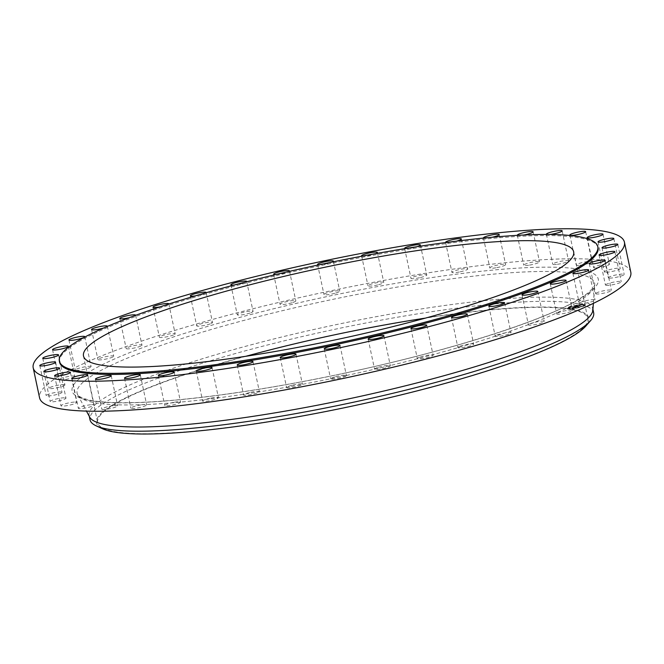 <?xml version="1.0" encoding="UTF-8"?>
<svg xmlns="http://www.w3.org/2000/svg" width="664" height="664" viewBox="0 0 664 664"><rect width="100%" height="100%" fill="white"/><g stroke="black" fill="none" stroke-linecap="round" stroke-linejoin="round"><path stroke-width="0.5" stroke-dasharray="3.32 2.49" d="M579.265 303.348A8.076 1.179 -12 0 0 587.441 302.801A8.076 1.179 -12 0 0 595.06 299.979A8.076 1.179 -12 0 0 595.052 299.97A8.076 1.179 -12 0 0 586.876 300.51A8.076 1.179 -12 0 0 579.265 303.332A8.076 1.179 -12 0 0 579.265 303.348M598.04 247.772A275.245 40.205 -12 0 0 317.873 266.222A275.245 40.205 -12 0 0 59.586 362.229M546.679 234.442A8.076 1.179 -12 0 0 549.684 234.467M517.455 235.338A8.076 1.179 -12 0 0 523.091 235.106A8.076 1.179 -12 0 0 523.672 235.006M483.575 238.069A8.076 1.179 -12 0 0 490.422 237.621A8.076 1.179 -12 0 0 492.314 237.231M445.768 242.534A8.076 1.179 -12 0 0 453.778 241.796A8.076 1.179 -12 0 0 456.517 241.14M404.99 248.602A8.076 1.179 -12 0 0 414.062 247.531A8.076 1.179 -12 0 0 417.208 246.659M362.303 256.105A8.076 1.179 -12 0 0 372.238 254.677A8.076 1.179 -12 0 0 375.401 253.689M318.828 264.845A8.076 1.179 -12 0 0 329.352 263.06A8.076 1.179 -12 0 0 332.232 262.039M275.726 274.572A8.076 1.179 -12 0 0 286.45 272.481A8.076 1.179 -12 0 0 288.84 271.501M234.143 285.03A8.076 1.179 -12 0 0 244.593 282.698A8.076 1.179 -12 0 0 246.386 281.835M195.174 295.912A8.076 1.179 -12 0 0 204.802 293.463A8.076 1.179 -12 0 0 205.998 292.766M159.85 306.917A8.076 1.179 -12 0 0 168.075 304.519A8.076 1.179 -12 0 0 168.731 304.029M129.073 317.732A8.076 1.179 -12 0 0 135.298 315.583A8.076 1.179 -12 0 0 135.539 315.342M103.642 328.024A8.076 1.179 -12 0 0 107.219 326.472M630.8 272.174A302.211 44.148 -12 0 0 323.185 292.426A302.211 44.148 -12 0 0 39.574 397.844M245.954 356.269A250.56 36.603 -12 0 0 97.65 422.611A250.56 36.603 -12 0 0 352.692 405.82A250.56 36.603 -12 0 0 587.823 318.421A250.56 36.603 -12 0 0 425.35 318.131M587.715 323.542A251.706 36.769 -12 0 0 332.739 335.054A251.706 36.769 -12 0 0 102.605 428.795M593.649 312.736A257.441 37.607 -12 0 0 331.602 329.991A257.441 37.607 -12 0 0 90.013 419.789M592.861 310.163A257.441 37.607 -12 0 0 592.761 308.544A257.441 37.607 -12 0 0 330.713 325.792A257.441 37.607 -12 0 0 89.125 415.589A257.441 37.607 -12 0 0 89.69 417.108M74.567 376.164A8.076 1.179 -12 0 0 65.919 377.003A8.076 1.179 -12 0 0 58.922 379.692A8.076 1.179 -12 0 0 59.071 379.858A8.076 1.179 -12 0 0 67.72 379.019A8.076 1.179 -12 0 0 74.717 376.33A8.076 1.179 -12 0 0 74.567 376.164M605.941 285.362A8.076 1.179 -12 0 0 614.864 284.275A8.076 1.179 -12 0 0 621.247 281.727A8.076 1.179 -12 0 0 620.757 281.445A8.076 1.179 -12 0 0 611.834 282.54A8.076 1.179 -12 0 0 605.452 285.088A8.076 1.179 -12 0 0 605.941 285.362M64.441 384.647A8.076 1.179 -12 0 0 55.519 385.743A8.076 1.179 -12 0 0 49.136 388.291A8.076 1.179 -12 0 0 49.617 388.564A8.076 1.179 -12 0 0 58.548 387.477A8.076 1.179 -12 0 0 64.931 384.929A8.076 1.179 -12 0 0 64.441 384.647M609.403 278.1A8.076 1.179 -12 0 0 618.408 276.805A8.076 1.179 -12 0 0 624.185 274.406A8.076 1.179 -12 0 0 623.172 274.058A8.076 1.179 -12 0 0 614.167 275.361A8.076 1.179 -12 0 0 608.39 277.759A8.076 1.179 -12 0 0 609.403 278.1M60.98 391.909A8.076 1.179 -12 0 0 51.975 393.212A8.076 1.179 -12 0 0 46.189 395.611A8.076 1.179 -12 0 0 47.202 395.952A8.076 1.179 -12 0 0 56.208 394.657A8.076 1.179 -12 0 0 61.984 392.258A8.076 1.179 -12 0 0 60.98 391.909M606.107 272.24A8.076 1.179 -12 0 0 615.013 270.779A8.076 1.179 -12 0 0 620.201 268.53A8.076 1.179 -12 0 0 618.508 268.173A8.076 1.179 -12 0 0 609.594 269.642A8.076 1.179 -12 0 0 604.406 271.883A8.076 1.179 -12 0 0 606.107 272.24M64.267 397.769A8.076 1.179 -12 0 0 55.361 399.238A8.076 1.179 -12 0 0 50.173 401.488A8.076 1.179 -12 0 0 51.875 401.844A8.076 1.179 -12 0 0 60.781 400.375A8.076 1.179 -12 0 0 65.968 398.126A8.076 1.179 -12 0 0 64.267 397.769M596.147 267.932A8.076 1.179 -12 0 0 604.788 266.347A8.076 1.179 -12 0 0 609.394 264.247A8.076 1.179 -12 0 0 606.854 263.932A8.076 1.179 -12 0 0 598.214 265.517A8.076 1.179 -12 0 0 593.608 267.609A8.076 1.179 -12 0 0 596.147 267.932M74.235 402.085A8.076 1.179 -12 0 0 65.595 403.671A8.076 1.179 -12 0 0 60.98 405.762A8.076 1.179 -12 0 0 63.52 406.086A8.076 1.179 -12 0 0 72.16 404.5A8.076 1.179 -12 0 0 76.775 402.409A8.076 1.179 -12 0 0 74.235 402.085M579.755 265.268A8.076 1.179 -12 0 0 587.972 263.608A8.076 1.179 -12 0 0 592.039 261.674A8.076 1.179 -12 0 0 588.52 261.442A8.076 1.179 -12 0 0 580.303 263.093A8.076 1.179 -12 0 0 576.244 265.027A8.076 1.179 -12 0 0 579.755 265.268M90.619 404.749A8.076 1.179 -12 0 0 82.402 406.409A8.076 1.179 -12 0 0 78.344 408.343A8.076 1.179 -12 0 0 81.863 408.576A8.076 1.179 -12 0 0 90.08 406.916A8.076 1.179 -12 0 0 94.139 404.982A8.076 1.179 -12 0 0 90.619 404.749M557.345 264.322A8.076 1.179 -12 0 0 568.542 260.861A8.076 1.179 -12 0 0 563.943 260.761A8.076 1.179 -12 0 0 552.747 264.214A8.076 1.179 -12 0 0 557.345 264.322M113.029 405.696A8.076 1.179 -12 0 0 101.833 409.157A8.076 1.179 -12 0 0 106.431 409.256A8.076 1.179 -12 0 0 117.628 405.795A8.076 1.179 -12 0 0 113.029 405.696M529.465 265.119A8.076 1.179 -12 0 0 539.5 261.832A8.076 1.179 -12 0 0 533.74 261.906A8.076 1.179 -12 0 0 523.705 265.193A8.076 1.179 -12 0 0 529.465 265.119M140.909 404.899A8.076 1.179 -12 0 0 130.883 408.186A8.076 1.179 -12 0 0 136.643 408.111A8.076 1.179 -12 0 0 146.678 404.824A8.076 1.179 -12 0 0 140.909 404.899M496.805 267.633A8.076 1.179 -12 0 0 505.619 264.562A8.076 1.179 -12 0 0 498.639 264.853A8.076 1.179 -12 0 0 489.824 267.924A8.076 1.179 -12 0 0 496.805 267.633M173.578 402.384A8.076 1.179 -12 0 0 164.763 405.447A8.076 1.179 -12 0 0 171.735 405.156A8.076 1.179 -12 0 0 180.558 402.093A8.076 1.179 -12 0 0 173.578 402.384M460.16 271.808A8.076 1.179 -12 0 0 467.738 268.986A8.076 1.179 -12 0 0 459.521 269.534A8.076 1.179 -12 0 0 451.943 272.348A8.076 1.179 -12 0 0 460.16 271.808M210.222 398.209A8.076 1.179 -12 0 0 202.644 401.023A8.076 1.179 -12 0 0 210.862 400.483A8.076 1.179 -12 0 0 218.439 397.67A8.076 1.179 -12 0 0 210.222 398.209M420.436 277.535A8.076 1.179 -12 0 0 426.786 274.996A8.076 1.179 -12 0 0 417.332 275.817A8.076 1.179 -12 0 0 410.991 278.357A8.076 1.179 -12 0 0 420.436 277.535M249.938 392.482A8.076 1.179 -12 0 0 243.597 395.014A8.076 1.179 -12 0 0 253.042 394.2A8.076 1.179 -12 0 0 259.392 391.66A8.076 1.179 -12 0 0 249.938 392.482M378.621 284.682A8.076 1.179 -12 0 0 383.775 282.441A8.076 1.179 -12 0 0 373.126 283.561A8.076 1.179 -12 0 0 367.981 285.802A8.076 1.179 -12 0 0 378.621 284.682M291.762 385.336A8.076 1.179 -12 0 0 286.607 387.568A8.076 1.179 -12 0 0 297.248 386.448A8.076 1.179 -12 0 0 302.402 384.215A8.076 1.179 -12 0 0 291.762 385.336M335.727 293.065A8.076 1.179 -12 0 0 339.76 291.139A8.076 1.179 -12 0 0 327.991 292.575A8.076 1.179 -12 0 0 323.966 294.501A8.076 1.179 -12 0 0 335.727 293.065M334.648 376.944A8.076 1.179 -12 0 0 330.622 378.87A8.076 1.179 -12 0 0 342.392 377.442A8.076 1.179 -12 0 0 346.417 375.517A8.076 1.179 -12 0 0 334.648 376.944M292.824 302.485A8.076 1.179 -12 0 0 295.829 300.883A8.076 1.179 -12 0 0 291.264 300.775A8.076 1.179 -12 0 0 283.03 302.635A8.076 1.179 -12 0 0 280.034 304.236A8.076 1.179 -12 0 0 284.599 304.344A8.076 1.179 -12 0 0 292.824 302.485M377.55 367.532A8.076 1.179 -12 0 0 374.554 369.134A8.076 1.179 -12 0 0 379.119 369.242A8.076 1.179 -12 0 0 387.353 367.383A8.076 1.179 -12 0 0 390.349 365.781A8.076 1.179 -12 0 0 385.784 365.673A8.076 1.179 -12 0 0 377.55 367.532M250.967 312.702A8.076 1.179 -12 0 0 253.059 311.416A8.076 1.179 -12 0 0 247.921 311.391A8.076 1.179 -12 0 0 239.347 313.483A8.076 1.179 -12 0 0 237.264 314.777A8.076 1.179 -12 0 0 242.401 314.794A8.076 1.179 -12 0 0 250.967 312.702M419.407 357.307A8.076 1.179 -12 0 0 417.324 358.601A8.076 1.179 -12 0 0 422.462 358.626A8.076 1.179 -12 0 0 431.027 356.526A8.076 1.179 -12 0 0 433.119 355.24A8.076 1.179 -12 0 0 427.981 355.215A8.076 1.179 -12 0 0 419.407 357.307M211.185 323.476A8.076 1.179 -12 0 0 212.505 322.496A8.076 1.179 -12 0 0 206.778 322.563A8.076 1.179 -12 0 0 198.03 324.87A8.076 1.179 -12 0 0 196.71 325.85A8.076 1.179 -12 0 0 202.437 325.783A8.076 1.179 -12 0 0 211.185 323.476M459.197 346.542A8.076 1.179 -12 0 0 457.878 347.521A8.076 1.179 -12 0 0 463.596 347.455A8.076 1.179 -12 0 0 472.345 345.147A8.076 1.179 -12 0 0 473.673 344.168A8.076 1.179 -12 0 0 467.946 344.234A8.076 1.179 -12 0 0 459.197 346.542M174.449 334.523A8.076 1.179 -12 0 0 175.172 333.834A8.076 1.179 -12 0 0 168.839 334.009A8.076 1.179 -12 0 0 160.09 336.507A8.076 1.179 -12 0 0 159.377 337.196A8.076 1.179 -12 0 0 165.701 337.022A8.076 1.179 -12 0 0 174.449 334.523M495.925 335.486A8.076 1.179 -12 0 0 495.211 336.183A8.076 1.179 -12 0 0 501.536 336.009A8.076 1.179 -12 0 0 510.284 333.511A8.076 1.179 -12 0 0 511.006 332.822A8.076 1.179 -12 0 0 504.673 332.996A8.076 1.179 -12 0 0 495.925 335.486M141.673 345.587A8.076 1.179 -12 0 0 141.963 345.164A8.076 1.179 -12 0 0 135.024 345.446A8.076 1.179 -12 0 0 126.459 348.102A8.076 1.179 -12 0 0 126.168 348.525A8.076 1.179 -12 0 0 133.115 348.243A8.076 1.179 -12 0 0 141.673 345.587M528.702 324.422A8.076 1.179 -12 0 0 528.411 324.845A8.076 1.179 -12 0 0 535.35 324.563A8.076 1.179 -12 0 0 543.916 321.916A8.076 1.179 -12 0 0 544.206 321.492A8.076 1.179 -12 0 0 537.267 321.774A8.076 1.179 -12 0 0 528.702 324.422M113.668 356.394A8.076 1.179 -12 0 0 113.718 356.203A8.076 1.179 -12 0 0 106.157 356.609A8.076 1.179 -12 0 0 97.973 359.373A8.076 1.179 -12 0 0 97.923 359.564A8.076 1.179 -12 0 0 105.485 359.158A8.076 1.179 -12 0 0 113.668 356.394M556.714 313.624A8.076 1.179 -12 0 0 556.664 313.806A8.076 1.179 -12 0 0 564.226 313.408A8.076 1.179 -12 0 0 572.409 310.644A8.076 1.179 -12 0 0 572.459 310.453A8.076 1.179 -12 0 0 564.898 310.86A8.076 1.179 -12 0 0 556.714 313.624M91.109 366.669A8.076 1.179 -12 0 0 82.934 367.217A8.076 1.179 -12 0 0 75.322 370.039A8.076 1.179 -12 0 0 75.322 370.047A8.076 1.179 -12 0 0 83.498 369.508A8.076 1.179 -12 0 0 91.117 366.677A8.076 1.179 -12 0 0 91.109 366.669M595.807 293.845A8.076 1.179 -12 0 0 604.464 293.015A8.076 1.179 -12 0 0 611.453 290.326A8.076 1.179 -12 0 0 611.303 290.151A8.076 1.179 -12 0 0 602.655 290.99A8.076 1.179 -12 0 0 595.658 293.679A8.076 1.179 -12 0 0 595.807 293.845M581.207 304.676A9.171 1.336 -12 0 0 572.053 306.577A9.171 1.336 -12 0 0 567.629 308.718A9.171 1.336 -12 0 0 572.003 308.943A9.171 1.336 -12 0 0 581.158 307.042A9.171 1.336 -12 0 0 585.582 304.901A9.171 1.336 -12 0 0 581.207 304.676M571.945 308.669A9.171 1.336 168 0 1 567.571 308.445A9.171 1.336 168 0 1 571.994 306.303A9.171 1.336 168 0 1 581.149 304.411A9.171 1.336 168 0 1 585.524 304.635A9.171 1.336 168 0 1 581.1 306.776A9.171 1.336 168 0 1 571.945 308.669M580.17 304.859A7.229 1.054 168 0 1 583.614 305.042A7.229 1.054 168 0 1 580.137 306.726A7.229 1.054 168 0 1 572.924 308.221A7.229 1.054 168 0 1 569.48 308.046A7.229 1.054 168 0 1 572.957 306.353A7.229 1.054 168 0 1 580.17 304.859M569.936 307.216L569.114 307.465L569.936 307.216M572.717 308.32L571.895 308.561L572.717 308.32M569.048 308.328L568.226 308.569L569.048 308.328M583.722 305.606L582.901 305.855L583.722 305.606M578.792 307.191L577.971 307.432L578.792 307.191M580.377 304.768L581.207 304.519L580.377 304.768M574.302 305.888L575.124 305.647L574.302 305.888M584.054 304.751L584.876 304.51L584.054 304.751M572.982 308.486A7.229 1.054 -12 0 0 580.195 306.992A7.229 1.054 -12 0 0 583.673 305.307A7.229 1.054 -12 0 0 580.228 305.125A7.229 1.054 -12 0 0 573.015 306.619A7.229 1.054 -12 0 0 569.538 308.312A7.229 1.054 -12 0 0 572.982 308.486M574.294 307.075L580.319 305.78L576.742 305.955L574.294 307.075L576.684 305.689L580.27 305.515L579.348 305.946L574.244 306.809M574.36 307.067L575.539 306.311M575.68 306.843L575.265 306.61M575.364 306.536L580.461 305.813L575.364 306.552M575.58 306.386L580.411 305.548L575.613 306.37M574.111 307.166L572.028 308.129L578.444 306.635L574.053 306.892L578.385 306.37L571.97 307.864L574.053 306.892M572.077 308.179L573.472 307.888L572.053 308.171L573.223 307.382M573.895 307.747L575.356 307.581L573.904 307.731M575.273 307.465L578.676 306.643L575.223 307.2M573.339 307.897L573.281 307.357M573.356 307.905L573.123 307.432M575.339 306.917L574.916 307M573.239 307.93L572.019 307.913M569.43 307.739L570.26 307.498L569.43 307.739M572.21 308.843L573.032 308.594L572.21 308.843M568.542 308.851L569.363 308.611L568.542 308.851M583.216 306.129L584.038 305.888L583.216 306.129M578.294 307.714L579.116 307.474L578.294 307.714M580.992 304.768L580.17 305.017L580.992 304.768M574.916 305.897L574.094 306.146L574.916 305.897M584.669 304.759L583.839 305.008L584.669 304.759M346.384 375.492A264.562 38.645 -12 0 0 594.753 284.873A264.562 38.645 -12 0 0 325.36 300.941A264.562 38.645 -12 0 0 77.671 394.781A264.562 38.645 -12 0 0 346.384 375.492M345.878 372.902A268.97 39.292 -12 0 0 598.189 278.722A268.97 39.292 -12 0 0 324.505 297.115A268.97 39.292 -12 0 0 72.193 391.295A268.97 39.292 -12 0 0 345.878 372.902M588.678 269.966L595.06 299.979M572.883 273.327L579.265 303.332M573.663 251.789L587.823 318.421M592.927 309.324L592.761 308.544M593.375 303.357L594.753 284.873L593.84 287.089L588.229 292.849L579.498 298.841C544.829 320.413 448.159 351.198 345.861 372.861C265.534 390.133 184.559 401.463 133.763 402.591C119.03 402.94 106.954 402.533 97.533 401.363C85.556 400.4 76.468 395.42 77.671 394.781L86.453 411.107M89.291 416.378L89.125 415.589M83.49 355.979L97.65 422.611M52.547 349.687L58.922 379.692M68.342 346.326L74.717 376.33M614.864 251.722L621.247 281.727M599.069 255.076L605.452 285.088M42.753 358.278L49.136 388.291M58.548 354.925L64.931 384.929M617.81 244.393L624.185 274.406M602.016 247.755L608.39 277.759M39.815 365.607L46.189 395.611M55.61 362.245L61.984 392.258M613.826 238.525L620.201 268.53M598.032 241.879L604.406 271.883M43.799 371.475L50.173 401.488M59.594 368.122L65.968 398.126M603.02 234.243L609.394 264.247M587.225 237.604L593.608 267.609M54.606 375.758L60.98 405.762M70.392 372.396L76.775 402.409M585.656 231.67L592.039 261.674M569.861 235.023L576.244 265.027M71.961 378.331L78.344 408.343M87.756 374.977L94.139 404.982M562.167 230.856L568.542 260.861M546.372 234.209L552.747 264.214M95.458 379.144L101.833 409.157M111.253 375.791L117.628 405.795M533.117 231.827L539.5 261.832M517.322 235.18L523.705 265.193M124.5 378.173L130.883 408.186M140.295 374.82L146.678 404.824M499.237 234.558L505.619 264.562M483.442 237.911L489.824 267.924M158.381 375.442L164.763 405.447M174.175 372.089L180.558 402.093M461.356 238.982L467.738 268.986M445.561 242.335L451.943 272.348M196.262 371.018L202.644 401.023M212.057 367.657L218.439 397.67M420.403 244.991L426.786 274.996M404.608 248.344L410.991 278.357M237.214 365.009L243.597 395.014M253.009 361.648L259.392 391.66M377.393 252.436L383.775 282.441M361.598 255.798L367.981 285.802M280.225 357.564L286.607 387.568M296.019 354.202L302.402 384.215M333.378 261.135L339.76 291.139M317.583 264.496L323.966 294.501M324.239 348.866L330.622 378.87M340.034 345.504L346.417 375.517M289.446 270.87L295.829 300.883M273.651 274.232L280.034 304.236M368.171 339.13L374.554 369.134M383.966 335.768L390.349 365.781M246.676 281.411L253.059 311.416M230.881 284.765L237.264 314.777M410.941 328.589L417.324 358.601M426.736 325.236L433.119 355.24M206.122 292.484L212.505 322.496M190.327 295.845L196.71 325.85M451.495 317.517L457.878 347.521M467.29 314.155L473.673 344.168M168.789 303.83L175.172 333.834M152.994 307.183L159.377 337.196M488.829 306.17L495.211 336.183M504.623 302.817L511.006 332.822M135.589 315.159L141.963 345.164M119.794 318.512L126.168 348.525M522.037 294.841L528.411 324.845M537.832 291.488L544.206 321.492M107.336 326.198L113.718 356.203M91.541 329.551L97.923 359.564M550.282 283.802L556.664 313.806M566.077 280.449L572.459 310.453M68.94 340.026L75.322 370.039M84.735 336.673L91.117 366.677M605.078 260.313L611.453 290.326M589.283 263.674L595.658 293.679"/><path stroke-width="1" d="M572.891 273.336A8.076 1.179 -12 0 0 581.066 272.796A8.076 1.179 -12 0 0 588.678 269.966A8.076 1.179 -12 0 0 588.678 269.957A8.076 1.179 -12 0 0 580.502 270.505A8.076 1.179 -12 0 0 572.883 273.327A8.076 1.179 -12 0 0 572.891 273.336M316.803 262.421A302.211 44.148 -12 0 0 33.2 367.831A302.211 44.148 -12 0 0 340.815 347.579A302.211 44.148 -12 0 0 624.426 242.169A302.211 44.148 -12 0 0 316.803 262.421M59.345 361.108L59.586 362.229A275.245 40.205 -12 0 0 339.744 343.778A275.245 40.205 -12 0 0 598.04 247.772L597.799 246.659A275.245 40.205 -12 0 0 317.641 265.102A275.245 40.205 -12 0 0 59.345 361.108A275.245 40.205 -12 0 0 339.503 342.666A275.245 40.205 -12 0 0 597.799 246.659M589.433 263.84A8.076 1.179 -12 0 0 598.081 263.002A8.076 1.179 -12 0 0 605.078 260.313A8.076 1.179 -12 0 0 604.929 260.147A8.076 1.179 -12 0 0 596.28 260.985A8.076 1.179 -12 0 0 589.283 263.674A8.076 1.179 -12 0 0 589.433 263.84M599.559 255.358A8.076 1.179 -12 0 0 608.481 254.27A8.076 1.179 -12 0 0 614.864 251.722A8.076 1.179 -12 0 0 614.383 251.44A8.076 1.179 -12 0 0 605.452 252.527A8.076 1.179 -12 0 0 599.069 255.076A8.076 1.179 -12 0 0 599.559 255.358M603.02 248.095A8.076 1.179 -12 0 0 612.025 246.792A8.076 1.179 -12 0 0 617.81 244.393A8.076 1.179 -12 0 0 616.798 244.053A8.076 1.179 -12 0 0 607.792 245.356A8.076 1.179 -12 0 0 602.016 247.755A8.076 1.179 -12 0 0 603.02 248.095M599.733 242.236A8.076 1.179 -12 0 0 608.639 240.766A8.076 1.179 -12 0 0 613.826 238.525A8.076 1.179 -12 0 0 612.125 238.168A8.076 1.179 -12 0 0 603.219 239.629A8.076 1.179 -12 0 0 598.032 241.879A8.076 1.179 -12 0 0 599.733 242.236M589.765 237.919A8.076 1.179 -12 0 0 598.405 236.334A8.076 1.179 -12 0 0 603.02 234.243A8.076 1.179 -12 0 0 600.48 233.919A8.076 1.179 -12 0 0 591.84 235.504A8.076 1.179 -12 0 0 587.225 237.604A8.076 1.179 -12 0 0 589.765 237.919M573.381 235.255A8.076 1.179 -12 0 0 581.598 233.603A8.076 1.179 -12 0 0 585.656 231.67A8.076 1.179 -12 0 0 582.137 231.429A8.076 1.179 -12 0 0 573.92 233.089A8.076 1.179 -12 0 0 569.861 235.023A8.076 1.179 -12 0 0 573.381 235.255M549.684 234.467A8.076 1.179 -12 0 0 550.971 234.309A8.076 1.179 -12 0 0 562.167 230.856A8.076 1.179 -12 0 0 557.569 230.748A8.076 1.179 -12 0 0 546.372 234.209A8.076 1.179 -12 0 0 546.679 234.442M523.672 235.006A8.076 1.179 -12 0 0 533.117 231.827A8.076 1.179 -12 0 0 527.357 231.902A8.076 1.179 -12 0 0 517.322 235.18A8.076 1.179 -12 0 0 517.455 235.338M492.314 237.231A8.076 1.179 -12 0 0 499.237 234.558A8.076 1.179 -12 0 0 492.265 234.848A8.076 1.179 -12 0 0 483.442 237.911A8.076 1.179 -12 0 0 483.575 238.069M456.517 241.14A8.076 1.179 -12 0 0 461.356 238.982A8.076 1.179 -12 0 0 453.139 239.521A8.076 1.179 -12 0 0 445.561 242.335A8.076 1.179 -12 0 0 445.768 242.534M417.208 246.659A8.076 1.179 -12 0 0 420.403 244.991A8.076 1.179 -12 0 0 410.958 245.813A8.076 1.179 -12 0 0 404.608 248.344A8.076 1.179 -12 0 0 404.99 248.602M375.401 253.689A8.076 1.179 -12 0 0 377.393 252.436A8.076 1.179 -12 0 0 366.752 253.557A8.076 1.179 -12 0 0 361.598 255.798A8.076 1.179 -12 0 0 362.303 256.105M332.232 262.039A8.076 1.179 -12 0 0 333.378 261.135A8.076 1.179 -12 0 0 321.608 262.57A8.076 1.179 -12 0 0 317.583 264.496A8.076 1.179 -12 0 0 318.828 264.845M288.84 271.501A8.076 1.179 -12 0 0 289.446 270.87A8.076 1.179 -12 0 0 284.881 270.763A8.076 1.179 -12 0 0 276.647 272.622A8.076 1.179 -12 0 0 273.651 274.232A8.076 1.179 -12 0 0 275.726 274.572M246.386 281.835A8.076 1.179 -12 0 0 246.676 281.411A8.076 1.179 -12 0 0 241.538 281.387A8.076 1.179 -12 0 0 232.973 283.478A8.076 1.179 -12 0 0 230.881 284.765A8.076 1.179 -12 0 0 234.143 285.03M205.998 292.766A8.076 1.179 -12 0 0 206.122 292.484A8.076 1.179 -12 0 0 200.403 292.55A8.076 1.179 -12 0 0 191.655 294.866A8.076 1.179 -12 0 0 190.327 295.845A8.076 1.179 -12 0 0 195.174 295.912M168.731 304.029A8.076 1.179 -12 0 0 168.789 303.83A8.076 1.179 -12 0 0 162.464 303.996A8.076 1.179 -12 0 0 153.716 306.494A8.076 1.179 -12 0 0 152.994 307.183A8.076 1.179 -12 0 0 159.85 306.917M135.539 315.342A8.076 1.179 -12 0 0 135.589 315.159A8.076 1.179 -12 0 0 128.65 315.442A8.076 1.179 -12 0 0 120.084 318.089A8.076 1.179 -12 0 0 119.794 318.512A8.076 1.179 -12 0 0 129.073 317.732M107.219 326.472A8.076 1.179 -12 0 0 107.286 326.381A8.076 1.179 -12 0 0 107.336 326.198A8.076 1.179 -12 0 0 99.774 326.605A8.076 1.179 -12 0 0 91.59 329.369A8.076 1.179 -12 0 0 91.541 329.551A8.076 1.179 -12 0 0 95.724 329.709A8.076 1.179 -12 0 0 103.642 328.024M84.735 336.665A8.076 1.179 -12 0 0 76.559 337.204A8.076 1.179 -12 0 0 68.94 340.026A8.076 1.179 -12 0 0 68.948 340.043A8.076 1.179 -12 0 0 77.124 339.495A8.076 1.179 -12 0 0 84.735 336.673A8.076 1.179 -12 0 0 84.735 336.665M68.193 346.16A8.076 1.179 -12 0 0 59.536 346.998A8.076 1.179 -12 0 0 52.547 349.687A8.076 1.179 -12 0 0 52.697 349.853A8.076 1.179 -12 0 0 61.345 349.015A8.076 1.179 -12 0 0 68.342 346.326A8.076 1.179 -12 0 0 68.193 346.16M58.059 354.642A8.076 1.179 -12 0 0 49.136 355.73A8.076 1.179 -12 0 0 42.753 358.278A8.076 1.179 -12 0 0 43.243 358.56A8.076 1.179 -12 0 0 52.166 357.473A8.076 1.179 -12 0 0 58.548 354.925A8.076 1.179 -12 0 0 58.059 354.642M54.597 361.905A8.076 1.179 -12 0 0 45.592 363.208A8.076 1.179 -12 0 0 39.815 365.607A8.076 1.179 -12 0 0 40.828 365.947A8.076 1.179 -12 0 0 49.833 364.644A8.076 1.179 -12 0 0 55.61 362.245A8.076 1.179 -12 0 0 54.597 361.905M57.892 367.765A8.076 1.179 -12 0 0 48.987 369.234A8.076 1.179 -12 0 0 43.799 371.475A8.076 1.179 -12 0 0 45.492 371.832A8.076 1.179 -12 0 0 54.406 370.371A8.076 1.179 -12 0 0 59.594 368.122A8.076 1.179 -12 0 0 57.892 367.765M67.852 372.081A8.076 1.179 -12 0 0 59.212 373.666A8.076 1.179 -12 0 0 54.606 375.758A8.076 1.179 -12 0 0 57.145 376.073A8.076 1.179 -12 0 0 65.786 374.488A8.076 1.179 -12 0 0 70.392 372.396A8.076 1.179 -12 0 0 67.852 372.081M84.245 374.745A8.076 1.179 -12 0 0 76.028 376.397A8.076 1.179 -12 0 0 71.961 378.331A8.076 1.179 -12 0 0 75.48 378.571A8.076 1.179 -12 0 0 83.697 376.911A8.076 1.179 -12 0 0 87.756 374.977A8.076 1.179 -12 0 0 84.245 374.745M106.655 375.691A8.076 1.179 -12 0 0 95.458 379.144A8.076 1.179 -12 0 0 100.056 379.252A8.076 1.179 -12 0 0 111.253 375.791A8.076 1.179 -12 0 0 106.655 375.691M134.535 374.894A8.076 1.179 -12 0 0 124.5 378.173A8.076 1.179 -12 0 0 130.26 378.098A8.076 1.179 -12 0 0 140.295 374.82A8.076 1.179 -12 0 0 134.535 374.894M167.195 372.379A8.076 1.179 -12 0 0 158.381 375.442A8.076 1.179 -12 0 0 165.361 375.152A8.076 1.179 -12 0 0 174.175 372.089A8.076 1.179 -12 0 0 167.195 372.379M203.84 368.205A8.076 1.179 -12 0 0 196.262 371.018A8.076 1.179 -12 0 0 204.479 370.479A8.076 1.179 -12 0 0 212.057 367.657A8.076 1.179 -12 0 0 203.84 368.205M243.563 362.469A8.076 1.179 -12 0 0 237.214 365.009A8.076 1.179 -12 0 0 246.668 364.187A8.076 1.179 -12 0 0 253.009 361.648A8.076 1.179 -12 0 0 243.563 362.469M285.379 355.323A8.076 1.179 -12 0 0 280.225 357.564A8.076 1.179 -12 0 0 290.873 356.443A8.076 1.179 -12 0 0 296.019 354.202A8.076 1.179 -12 0 0 285.379 355.323M328.273 346.94A8.076 1.179 -12 0 0 324.239 348.866A8.076 1.179 -12 0 0 336.009 347.43A8.076 1.179 -12 0 0 340.034 345.504A8.076 1.179 -12 0 0 328.273 346.94M371.176 337.519A8.076 1.179 -12 0 0 368.171 339.13A8.076 1.179 -12 0 0 372.736 339.238A8.076 1.179 -12 0 0 380.97 337.378A8.076 1.179 -12 0 0 383.966 335.768A8.076 1.179 -12 0 0 379.401 335.66A8.076 1.179 -12 0 0 371.176 337.519M413.033 327.302A8.076 1.179 -12 0 0 410.941 328.589A8.076 1.179 -12 0 0 416.079 328.614A8.076 1.179 -12 0 0 424.653 326.522A8.076 1.179 -12 0 0 426.736 325.236A8.076 1.179 -12 0 0 421.598 325.211A8.076 1.179 -12 0 0 413.033 327.302M452.815 316.537A8.076 1.179 -12 0 0 451.495 317.517A8.076 1.179 -12 0 0 457.222 317.442A8.076 1.179 -12 0 0 465.97 315.134A8.076 1.179 -12 0 0 467.29 314.155A8.076 1.179 -12 0 0 461.563 314.23A8.076 1.179 -12 0 0 452.815 316.537M489.551 305.481A8.076 1.179 -12 0 0 488.829 306.17A8.076 1.179 -12 0 0 495.161 306.004A8.076 1.179 -12 0 0 503.91 303.506A8.076 1.179 -12 0 0 504.623 302.817A8.076 1.179 -12 0 0 498.299 302.983A8.076 1.179 -12 0 0 489.551 305.481M522.327 294.418A8.076 1.179 -12 0 0 522.037 294.841A8.076 1.179 -12 0 0 528.976 294.559A8.076 1.179 -12 0 0 537.541 291.911A8.076 1.179 -12 0 0 537.832 291.488A8.076 1.179 -12 0 0 530.885 291.77A8.076 1.179 -12 0 0 522.327 294.418M550.331 283.611A8.076 1.179 -12 0 0 550.282 283.802A8.076 1.179 -12 0 0 557.843 283.395A8.076 1.179 -12 0 0 566.027 280.631A8.076 1.179 -12 0 0 566.077 280.449A8.076 1.179 -12 0 0 558.515 280.847A8.076 1.179 -12 0 0 550.331 283.611M33.2 367.831L39.574 397.844A302.211 44.148 -12 0 0 347.197 377.592A302.211 44.148 -12 0 0 630.8 272.174L624.426 242.169M338.524 339.188A250.56 36.603 -12 0 0 573.663 251.789A250.56 36.603 -12 0 0 318.62 268.58A250.56 36.603 -12 0 0 83.49 355.979A250.56 36.603 -12 0 0 338.524 339.188M425.35 318.131A250.56 36.603 -12 0 0 332.78 335.212A250.56 36.603 -12 0 0 245.954 356.269M89.125 415.589L90.013 419.789A257.441 37.607 -12 0 0 96.23 425.865L102.605 428.795A251.706 36.769 -12 0 0 352.733 405.986A251.706 36.769 -12 0 0 585.814 326.082A251.706 36.769 -12 0 0 587.715 323.542M96.23 425.865A257.441 37.607 -12 0 0 352.061 402.533A257.441 37.607 -12 0 0 590.445 320.82A257.441 37.607 -12 0 0 593.649 312.736L592.761 308.544M86.453 411.107L89.69 417.108A257.441 37.607 -12 0 0 351.165 398.342A257.441 37.607 -12 0 0 592.861 310.163L593.375 303.357M590.445 320.82L585.814 326.082"/></g></svg>
